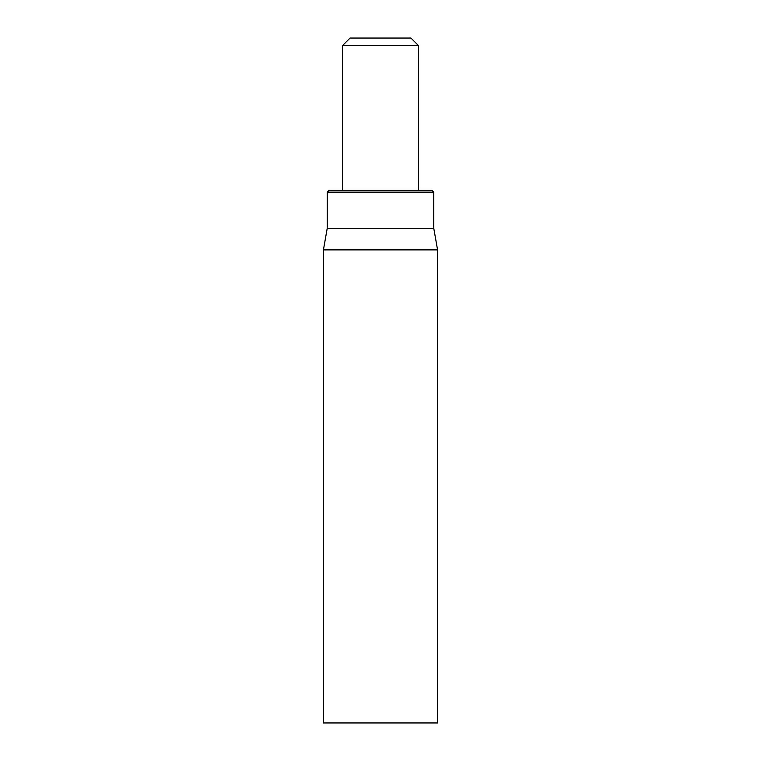 <?xml version="1.0" encoding="UTF-8"?>
<svg xmlns="http://www.w3.org/2000/svg" width="761" height="761" viewBox="0 0 761 761"><rect width="100%" height="100%" fill="white"/><g stroke="black" fill="none" stroke-linecap="round" stroke-linejoin="round"><path stroke-width="1.14" d="M323.425 249.884L323.425 722.95L437.575 722.95L437.575 249.884L323.425 249.884L327.23 228.3L433.77 228.3L433.77 192.153L431.868 190.25L329.132 190.25L327.23 192.153L433.77 192.153M327.23 228.3L327.23 192.153M342.45 45.66L418.55 45.66L410.94 38.05L350.06 38.05L342.45 45.66L342.45 190.25M433.77 228.3L437.575 249.884M418.55 45.66L418.55 190.25"/></g></svg>
